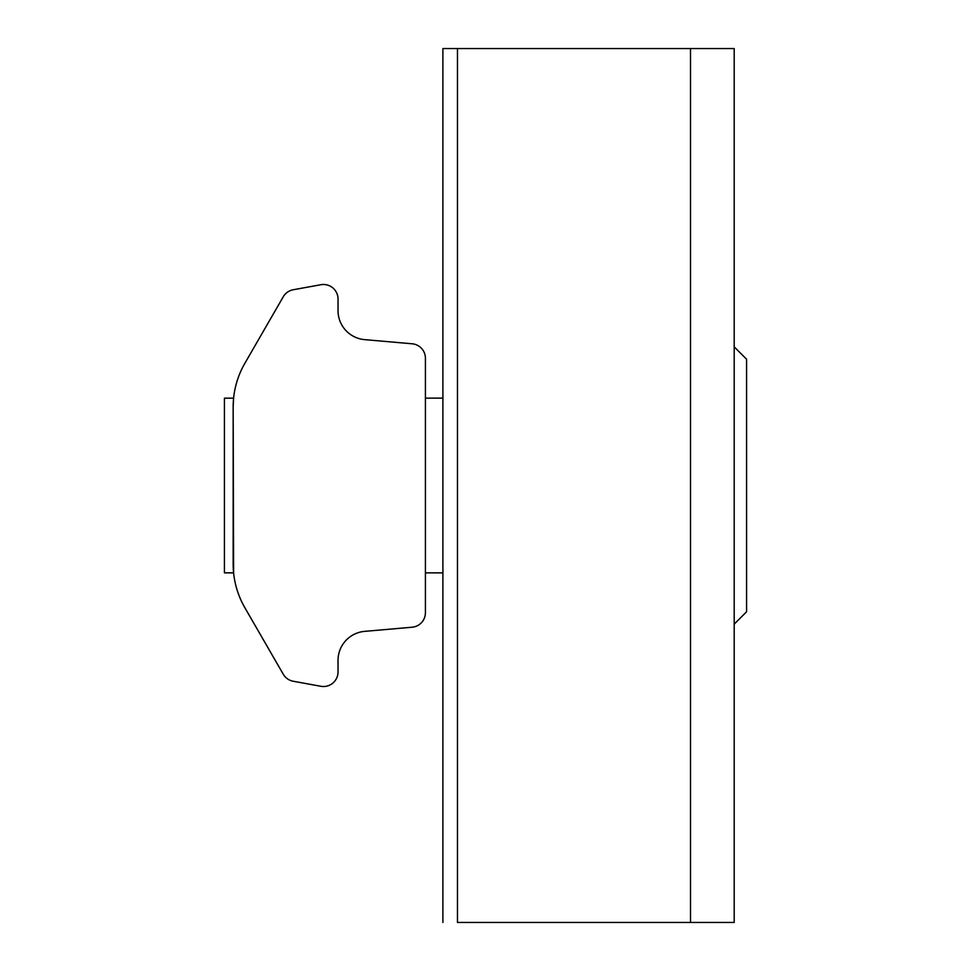 <?xml version="1.0" encoding="UTF-8"?>
<svg xmlns="http://www.w3.org/2000/svg" width="971" height="971" viewBox="0 0 971 971"><rect width="100%" height="100%" fill="white"/><g stroke="black" fill="none" stroke-linecap="round" stroke-linejoin="round"><path stroke-width="1.46" d="M457.462 922.45L690.502 922.45L690.502 48.55L457.462 48.55L457.462 922.45L457.462 48.55L734.197 48.55L734.197 922.45L734.197 48.55L690.502 48.55L690.502 922.45L734.197 922.45L457.462 922.45M442.897 48.55L457.462 48.55L442.897 48.55L442.897 922.45L442.897 48.55M442.897 572.878L425.419 572.866L442.897 572.878M233.61 572.841L224.422 572.841L224.422 398.159L233.61 398.159L224.422 398.159L224.422 572.841L233.61 572.89L233.161 406.97L233.161 564.042A87.39 87.39 0 0 0 244.874 607.737L283.253 674.214A14.565 14.565 0 0 0 293.254 681.254A14.565 14.565 0 0 1 283.253 674.214L244.874 607.737A87.39 87.39 0 0 1 233.161 564.042L233.61 572.89M425.419 398.134L442.897 398.122L425.419 398.134L425.419 572.89L425.419 398.11M734.197 346.841L746.578 359.221L746.578 611.779L734.197 624.159L746.578 611.779L746.578 359.221L734.197 346.841M338.029 671.956A14.565 14.565 0 0 1 323.464 686.521A14.565 14.565 0 0 0 338.029 671.956L338.029 660.389A29.13 29.13 0 0 1 364.623 631.368L412.129 627.217A14.565 14.565 0 0 0 425.419 612.701A14.565 14.565 0 0 1 412.129 627.217L364.623 631.368A29.13 29.13 0 0 0 338.029 660.389L338.029 671.956M412.129 343.783A14.565 14.565 0 0 1 425.419 358.299L425.419 612.701L425.419 358.299A14.565 14.565 0 0 0 412.129 343.783L364.623 339.632L412.129 343.783M320.855 284.721A14.565 14.565 0 0 1 338.029 299.044L338.029 310.611L338.029 299.044A14.565 14.565 0 0 0 320.855 284.721L293.254 289.746A14.565 14.565 0 0 0 283.253 296.786L244.874 363.275L283.253 296.786A14.565 14.565 0 0 1 293.254 289.746M293.254 681.254L320.855 686.279A14.565 14.565 0 0 0 323.464 686.521A14.565 14.565 0 0 1 320.855 686.279M364.623 339.632A29.13 29.13 0 0 1 338.029 310.611A29.13 29.13 0 0 0 364.623 339.632M244.874 363.275A87.39 87.39 0 0 0 233.161 406.97A87.39 87.39 0 0 1 244.874 363.275M233.161 406.97L233.61 398.11"/></g></svg>
